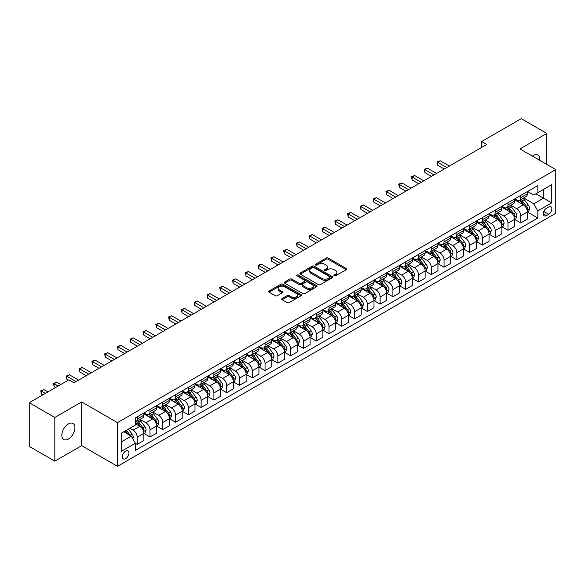 <?xml version="1.0" encoding="UTF-8"?>
<svg xmlns="http://www.w3.org/2000/svg" width="585" height="585" viewBox="0 0 585 585"><rect width="100%" height="100%" fill="white"/><g stroke="black" fill="none" stroke-linecap="round" stroke-linejoin="round"><path stroke-width="0.88" d="M334.181 275.82A0.995 0.57 0 0 0 335.593 275.82L346.254 269.663A1.419 0.819 0 0 0 346.671 269.078A1.419 0.819 0 0 0 346.254 268.5L328.185 258.065A1.419 0.819 0 0 0 326.174 258.065L315.512 264.23A0.995 0.57 0 0 0 315.22 264.632A0.995 0.57 0 0 0 315.512 265.042A0.995 0.57 0 0 0 316.916 265.042L318.298 264.245A4.541 2.625 0 0 1 324.719 264.245L326.225 265.107A4.541 2.625 0 0 1 327.556 266.965A4.541 2.625 0 0 1 326.225 268.822L324.843 269.619A0.995 0.57 0 0 0 324.558 270.021A0.995 0.57 0 0 0 324.843 270.431A0.995 0.57 0 0 0 326.255 270.431L327.629 269.634A4.541 2.625 0 0 1 334.057 269.634L335.563 270.504A4.541 2.625 0 0 1 336.894 272.354A4.541 2.625 0 0 1 335.563 274.211L334.181 275.008A0.995 0.57 0 0 0 333.889 275.411A0.995 0.57 0 0 0 334.181 275.82L334.181 275.008M68.372 439.05A9.258 5.345 120 0 0 74.419 430.896A9.258 5.345 120 0 0 73.001 423.474A9.258 5.345 120 0 0 68.372 423.935A9.258 5.345 120 0 0 62.324 432.096A9.258 5.345 120 0 0 63.743 439.51A9.258 5.345 120 0 0 68.372 439.05M539.736 160.349A9.258 5.345 120 0 0 537.878 155.083A9.258 5.345 120 0 0 533.249 155.544A9.258 5.345 120 0 0 532.387 156.107M125.651 458.662A4.629 2.669 120 0 0 128.678 454.582A4.629 2.669 120 0 0 127.969 450.874A4.629 2.669 120 0 0 125.651 451.101A4.629 2.669 120 0 0 122.631 455.181A4.629 2.669 120 0 0 123.34 458.889A4.629 2.669 120 0 0 125.651 458.662M282.102 298.525A1.419 0.819 0 0 0 281.685 299.103A1.419 0.819 0 0 0 282.102 299.688L287.169 302.613A1.419 0.819 0 0 0 289.18 302.613L301.026 295.776A1.419 0.819 0 0 0 301.443 295.191A1.419 0.819 0 0 0 301.026 294.613L282.957 284.178A1.419 0.819 0 0 0 280.946 284.178L269.1 291.023A1.419 0.819 0 0 0 268.683 291.601A1.419 0.819 0 0 0 269.1 292.178L275.228 295.717A1.419 0.819 0 0 0 277.231 295.717L282.306 292.785A1.419 0.819 0 0 0 282.716 292.207A1.419 0.819 0 0 0 282.306 291.63L279.264 289.875A3.795 2.194 0 0 1 278.153 288.325A3.795 2.194 0 0 1 280.5 286.299A3.795 2.194 0 0 1 284.639 286.774L296.536 293.641A3.795 2.194 0 0 1 297.648 295.191A3.795 2.194 0 0 1 295.301 297.217A3.795 2.194 0 0 1 291.162 296.741L289.18 295.601A1.419 0.819 0 0 0 287.169 295.601L282.102 298.525L282.102 299.688L287.169 296.778L287.169 295.601M81.673 401.968L54.822 417.471L29.25 402.707L29.25 446.406L54.822 461.17L81.673 445.668L117.468 466.333L117.468 422.633L81.673 401.968L81.673 445.668M546.799 164.429L546.799 133.424L519.948 148.926L555.75 169.599L117.468 422.633M546.799 133.424L521.228 118.667L481.594 141.548L481.594 147.449M29.25 402.707L68.884 379.826L73.995 382.773L486.713 144.502L481.594 141.548M318.394 284.588A1.419 0.819 0 0 0 320.404 284.588L332.251 277.751A1.419 0.819 0 0 0 332.668 277.166A1.419 0.819 0 0 0 332.251 276.588L314.182 266.153A1.419 0.819 0 0 0 312.171 266.153L300.324 272.998A1.419 0.819 0 0 0 299.908 273.575A1.419 0.819 0 0 0 300.324 274.153L318.394 284.588M297.26 276.032A0.995 0.57 0 0 1 298.27 276.178L316.617 286.774L304.792 293.597A1.419 0.819 0 0 1 302.781 293.597L284.712 283.169L284.712 282.007A1.419 0.819 0 0 0 284.295 282.584A1.419 0.819 0 0 0 284.712 283.169M284.712 282.007L289.78 279.082A1.419 0.819 0 0 1 291.791 279.082L299.118 283.308A1.419 0.819 0 0 0 301.129 283.308L304.492 281.37A1.419 0.819 0 0 0 304.909 280.793A1.419 0.819 0 0 0 304.492 280.208L296.858 275.806A0.995 0.57 0 0 1 296.573 275.396A0.995 0.57 0 0 1 297.18 274.87A0.995 0.57 0 0 1 298.27 274.994L316.639 285.604A1.419 0.819 0 0 1 317.055 286.182A1.419 0.819 0 0 1 316.639 286.76L316.639 285.604M548.693 206.98L546.441 208.275A4.483 2.589 120 0 0 543.516 212.231A4.483 2.589 120 0 0 544.204 215.821A4.483 2.589 120 0 0 546.441 215.602L548.693 214.3A4.483 2.589 120 0 0 551.618 210.351A4.483 2.589 120 0 0 550.931 206.754A4.483 2.589 120 0 0 548.693 206.98M117.468 466.333L555.75 213.298L555.75 169.599M527.568 191.478L533.761 195.046L537.849 192.684L537.849 185.54L135.369 417.909L135.369 425.061L121.563 433.032L121.563 451.218L135.369 443.247L135.369 450.391L537.849 218.022L537.849 210.878L533.761 203.792L523.59 197.92M537.849 192.684L551.662 184.714L551.662 202.9L537.849 210.878M54.822 417.471L54.822 461.17M535.904 193.81L543.48 198.176L543.48 189.438L551.662 184.714M533.761 203.792L543.48 198.176L551.662 202.9M121.563 441.77L131.274 436.161L123.706 431.788M135.369 443.306L137.212 444.366L137.212 437.222A5.784 3.342 -120 0 0 133.117 430.136L129.848 428.249M137.212 444.366L143.859 440.527L143.859 433.383A5.784 3.342 -120 0 0 139.764 426.297L135.369 423.759M144.012 433.529L149.994 436.988L149.994 429.843A5.784 3.342 -120 0 0 145.906 422.758L140.027 419.365M149.994 436.988L156.641 433.149L156.641 426.004A5.784 3.342 -120 0 0 152.553 418.918L143.859 413.895M156.795 426.151L162.784 429.602L162.784 422.458A5.784 3.342 -120 0 0 158.689 415.372L152.817 411.979M162.784 429.602L169.431 425.763L169.431 418.619A5.784 3.342 -120 0 0 165.336 411.533L156.641 406.516M169.584 418.772L175.566 422.224L175.566 415.079A5.784 3.342 -120 0 0 171.471 407.994L165.599 404.601M175.566 422.224L182.213 418.385L182.213 411.24A5.784 3.342 -120 0 0 178.125 404.155L169.431 399.131M182.366 411.387L188.348 414.845L188.348 407.694A5.784 3.342 -120 0 0 184.26 400.608L178.388 397.215M188.348 414.845L195.002 411.006L195.002 403.855A5.784 3.342 -120 0 0 190.907 396.769L182.213 391.753M195.156 404.008L201.138 407.46L201.138 400.316A5.784 3.342 -120 0 0 197.043 393.23L191.171 389.837M201.138 407.46L207.785 403.621L207.785 396.476A5.784 3.342 -120 0 0 203.69 389.391L195.002 384.374M207.938 396.623L213.92 400.082L213.92 392.93A5.784 3.342 -120 0 0 209.832 385.844L203.953 382.458M213.92 400.082L220.567 396.242L220.567 389.098A5.784 3.342 -120 0 0 216.479 382.012L207.785 376.989M220.72 389.244L226.709 392.696L226.709 385.552A5.784 3.342 -120 0 0 222.614 378.466L216.742 375.073M226.709 392.696L233.356 388.857L233.356 381.712A5.784 3.342 -120 0 0 229.261 374.627L220.567 369.61M233.51 381.859L239.492 385.318L239.492 378.173A5.784 3.342 -120 0 0 235.404 371.087L229.525 367.694M239.492 385.318L246.139 381.478L246.139 374.334A5.784 3.342 -120 0 0 242.051 367.248L233.356 362.225M246.292 374.48L252.274 377.932L252.274 370.788A5.784 3.342 -120 0 0 248.186 363.702L242.314 360.309M252.274 377.932L258.928 374.093L258.928 366.949A5.784 3.342 -120 0 0 254.833 359.863L246.139 354.846M259.082 367.095L265.063 370.554L265.063 363.409A5.784 3.342 -120 0 0 260.969 356.323L255.097 352.93M265.063 370.554L271.711 366.715L271.711 359.57A5.784 3.342 -120 0 0 267.623 352.484L258.928 347.461M271.864 359.716L277.846 363.168L277.846 356.024A5.784 3.342 -120 0 0 273.758 348.938L267.879 345.545M277.846 363.168L284.493 359.336L284.493 352.185A5.784 3.342 -120 0 0 280.405 345.099L271.711 340.082M284.646 352.338L290.635 355.79L290.635 348.645A5.784 3.342 -120 0 0 286.54 341.56L280.668 338.167M290.635 355.79L297.282 351.951L297.282 344.806A5.784 3.342 -120 0 0 293.187 337.72L284.493 332.697M297.436 344.953L303.418 348.411L303.418 341.26A5.784 3.342 -120 0 0 299.33 334.174L293.451 330.788M303.418 348.411L310.065 344.572L310.065 337.421A5.784 3.342 -120 0 0 305.977 330.335L297.282 325.318M310.218 337.574L316.207 341.026L316.207 333.881A5.784 3.342 -120 0 0 312.112 326.796L306.24 323.403M316.207 341.026L322.854 337.187L322.854 330.042A5.784 3.342 -120 0 0 318.759 322.957L310.065 317.94M323.008 330.189L328.989 333.647L328.989 326.503A5.784 3.342 -120 0 0 324.902 319.41L319.022 316.024M328.989 333.647L335.636 329.808L335.636 322.664A5.784 3.342 -120 0 0 331.549 315.578L322.854 310.555M335.79 322.81L341.772 326.262L341.772 319.117A5.784 3.342 -120 0 0 337.684 312.032L331.812 308.639M341.772 326.262L348.426 322.423L348.426 315.278A5.784 3.342 -120 0 0 344.331 308.193L335.636 303.176M348.58 315.425L354.561 318.883L354.561 311.739A5.784 3.342 -120 0 0 350.466 304.653L344.594 301.26M354.561 318.883L361.208 315.044L361.208 307.9A5.784 3.342 -120 0 0 357.121 300.814L348.426 295.791M361.362 308.046L367.343 311.498L367.343 304.354A5.784 3.342 -120 0 0 363.256 297.268L357.377 293.875M367.343 311.498L373.99 307.659L373.99 300.514A5.784 3.342 -120 0 0 369.903 293.429L361.208 288.412M374.144 300.661L380.133 304.12L380.133 296.975A5.784 3.342 -120 0 0 376.038 289.889L370.166 286.496M380.133 304.12L386.78 300.28L386.78 293.136A5.784 3.342 -120 0 0 382.685 286.05L373.99 281.027M386.934 293.282L392.915 296.734L392.915 289.59A5.784 3.342 -120 0 0 388.828 282.504L382.948 279.111M392.915 296.734L399.562 292.902L399.562 285.751A5.784 3.342 -120 0 0 395.475 278.665L386.78 273.648M399.716 285.904L405.705 289.356L405.705 282.211A5.784 3.342 -120 0 0 401.61 275.125L395.738 271.733M405.705 289.356L412.352 285.517L412.352 278.372A5.784 3.342 -120 0 0 408.257 271.286L399.562 266.263M412.505 278.518L418.487 281.977L418.487 274.826A5.784 3.342 -120 0 0 414.392 267.74L408.52 264.354M418.487 281.977L425.134 278.138L425.134 270.994A5.784 3.342 -120 0 0 421.046 263.901L412.352 258.884M425.288 271.14L431.269 274.592L431.269 267.447A5.784 3.342 -120 0 0 427.182 260.362L421.31 256.969M431.269 274.592L437.924 270.753L437.924 263.608A5.784 3.342 -120 0 0 433.829 256.522L425.134 251.506M438.077 263.755L444.059 267.213L444.059 260.069A5.784 3.342 -120 0 0 439.964 252.976L434.092 249.59M444.059 267.213L450.706 263.374L450.706 256.23A5.784 3.342 -120 0 0 446.611 249.144L437.924 244.12M450.859 256.376L456.841 259.828L456.841 252.683A5.784 3.342 -120 0 0 452.753 245.598L446.874 242.205M456.841 259.828L463.488 255.989L463.488 248.844A5.784 3.342 -120 0 0 459.4 241.759L450.706 236.742M463.642 248.991L469.631 252.449L469.631 245.305A5.784 3.342 -120 0 0 465.536 238.219L459.664 234.826M469.631 252.449L476.278 248.61L476.278 241.466A5.784 3.342 -120 0 0 472.183 234.38L463.488 229.357M476.431 241.612L482.413 245.064L482.413 237.919A5.784 3.342 -120 0 0 478.325 230.834L472.446 227.441M482.413 245.064L489.06 241.225L489.06 234.08A5.784 3.342 -120 0 0 484.972 226.995L476.278 221.978M489.214 234.227L495.195 237.685L495.195 230.541A5.784 3.342 -120 0 0 491.107 223.455L485.236 220.062M495.195 237.685L501.85 233.846L501.85 226.702A5.784 3.342 -120 0 0 497.755 219.616L489.06 214.593M502.003 226.848L507.985 230.3L507.985 223.156A5.784 3.342 -120 0 0 503.89 216.07L498.018 212.677M507.985 230.3L514.632 226.468L514.632 219.316A5.784 3.342 -120 0 0 510.544 212.231L501.85 207.214M514.785 219.47L520.767 222.922L520.767 215.777A5.784 3.342 -120 0 0 516.679 208.691L510.8 205.298M520.767 222.922L527.414 219.083L527.414 211.938A5.784 3.342 -120 0 0 523.326 204.852L514.632 199.829M514.785 198.856L516.679 199.953A5.784 3.342 -120 0 0 519.568 200.238A5.784 3.342 -120 0 0 520.767 197.591L520.767 195.405M502.003 206.242L503.89 207.331A5.784 3.342 -120 0 0 506.785 207.617A5.784 3.342 -120 0 0 507.985 204.969L507.985 202.783M489.214 213.62L491.107 214.71A5.784 3.342 -120 0 0 494.003 215.002A5.784 3.342 -120 0 0 495.195 212.348L495.195 210.169M476.431 221.006L478.325 222.095A5.784 3.342 -120 0 0 481.214 222.38A5.784 3.342 -120 0 0 482.413 219.733L482.413 217.547M463.642 228.384L465.536 229.474A5.784 3.342 -120 0 0 468.431 229.766A5.784 3.342 -120 0 0 469.631 227.112L469.631 224.933M450.859 235.762L452.753 236.859A5.784 3.342 -120 0 0 455.642 237.144A5.784 3.342 -120 0 0 456.841 234.497L456.841 232.311M438.077 243.148L439.964 244.237A5.784 3.342 -120 0 0 442.86 244.523A5.784 3.342 -120 0 0 444.059 241.876L444.059 239.689M425.288 250.526L427.182 251.623A5.784 3.342 -120 0 0 430.07 251.908A5.784 3.342 -120 0 0 431.269 249.261L431.269 247.075M412.505 257.912L414.392 259.001A5.784 3.342 -120 0 0 417.288 259.287A5.784 3.342 -120 0 0 418.487 256.639L418.487 254.453M399.716 265.29L401.61 266.387A5.784 3.342 -120 0 0 404.506 266.672A5.784 3.342 -120 0 0 405.705 264.025L405.705 261.839M386.934 272.676L388.828 273.765A5.784 3.342 -120 0 0 391.716 274.051A5.784 3.342 -120 0 0 392.915 271.403L392.915 269.217M374.144 280.054L376.038 281.144A5.784 3.342 -120 0 0 378.934 281.436A5.784 3.342 -120 0 0 380.133 278.782L380.133 276.603M361.362 287.44L363.256 288.529A5.784 3.342 -120 0 0 366.144 288.814A5.784 3.342 -120 0 0 367.343 286.167L367.343 283.981M348.58 294.818L350.466 295.908A5.784 3.342 -120 0 0 353.362 296.2A5.784 3.342 -120 0 0 354.561 293.546L354.561 291.367M335.79 302.196L337.684 303.293A5.784 3.342 -120 0 0 340.58 303.578A5.784 3.342 -120 0 0 341.772 300.931L341.772 298.745M323.008 309.582L324.902 310.672A5.784 3.342 -120 0 0 327.79 310.957A5.784 3.342 -120 0 0 328.989 308.31L328.989 306.123M310.218 316.96L312.112 318.057A5.784 3.342 -120 0 0 315.008 318.342A5.784 3.342 -120 0 0 316.207 315.695L316.207 313.509M297.436 324.346L299.33 325.435A5.784 3.342 -120 0 0 302.218 325.721A5.784 3.342 -120 0 0 303.418 323.074L303.418 320.887M284.646 331.724L286.54 332.821A5.784 3.342 -120 0 0 289.436 333.106A5.784 3.342 -120 0 0 290.635 330.459L290.635 328.273M271.864 339.11L273.758 340.199A5.784 3.342 -120 0 0 276.647 340.485A5.784 3.342 -120 0 0 277.846 337.837L277.846 335.651M259.082 346.488L260.969 347.578A5.784 3.342 -120 0 0 263.864 347.87A5.784 3.342 -120 0 0 265.063 345.216L265.063 343.037M246.292 353.866L248.186 354.963A5.784 3.342 -120 0 0 251.082 355.249A5.784 3.342 -120 0 0 252.274 352.601L252.274 350.415M233.51 361.252L235.404 362.342A5.784 3.342 -120 0 0 238.292 362.634A5.784 3.342 -120 0 0 239.492 359.98L239.492 357.793M220.72 368.63L222.614 369.727A5.784 3.342 -120 0 0 225.51 370.012A5.784 3.342 -120 0 0 226.709 367.365L226.709 365.179M207.938 376.016L209.832 377.106A5.784 3.342 -120 0 0 212.721 377.391A5.784 3.342 -120 0 0 213.92 374.744L213.92 372.557M195.149 383.394L197.043 384.491A5.784 3.342 -120 0 0 199.938 384.776A5.784 3.342 -120 0 0 201.138 382.129L201.138 379.943M182.366 390.78L184.26 391.87A5.784 3.342 -120 0 0 187.149 392.155A5.784 3.342 -120 0 0 188.348 389.508L188.348 387.321M169.584 398.158L171.471 399.255A5.784 3.342 -120 0 0 174.367 399.54A5.784 3.342 -120 0 0 175.566 396.893L175.566 394.707M156.795 405.544L158.689 406.634A5.784 3.342 -120 0 0 161.584 406.919A5.784 3.342 -120 0 0 162.784 404.272L162.784 402.085M144.012 412.922L145.906 414.012A5.784 3.342 -120 0 0 148.795 414.304A5.784 3.342 -120 0 0 149.994 411.65L149.994 409.471M527.568 212.084L537.849 218.022M519.568 200.238L526.222 196.399A5.784 3.342 -120 0 0 527.414 193.752L527.414 191.566M506.785 207.617L513.433 203.777A5.784 3.342 -120 0 0 514.632 201.13L514.632 198.944M494.003 215.002L500.65 211.163A5.784 3.342 -120 0 0 501.85 208.516L501.85 206.329M481.214 222.38L487.861 218.541A5.784 3.342 -120 0 0 489.06 215.894L489.06 213.708M468.431 229.766L475.078 225.927A5.784 3.342 -120 0 0 476.278 223.273L476.278 221.093M455.642 237.144L462.296 233.305A5.784 3.342 -120 0 0 463.488 230.658L463.488 228.472M442.86 244.523L449.507 240.691A5.784 3.342 -120 0 0 450.706 238.036L450.706 235.857M430.07 251.908L436.724 248.069A5.784 3.342 -120 0 0 437.924 245.422L437.924 243.236M417.288 259.287L423.935 255.448A5.784 3.342 -120 0 0 425.134 252.8L425.134 250.614M404.506 266.672L411.153 262.833A5.784 3.342 -120 0 0 412.352 260.186L412.352 258M391.716 274.051L398.363 270.211A5.784 3.342 -120 0 0 399.562 267.564L399.562 265.378M378.934 281.436L385.581 277.597A5.784 3.342 -120 0 0 386.78 274.95L386.78 272.764M366.144 288.814L372.799 284.975A5.784 3.342 -120 0 0 373.99 282.328L373.99 280.142M353.362 296.2L360.009 292.361A5.784 3.342 -120 0 0 361.208 289.707L361.208 287.527M340.58 303.578L347.227 299.739A5.784 3.342 -120 0 0 348.426 297.092L348.426 294.906M327.79 310.957L334.437 307.125A5.784 3.342 -120 0 0 335.636 304.471L335.636 302.284M315.008 318.342L321.655 314.503A5.784 3.342 -120 0 0 322.854 311.856L322.854 309.67M302.218 325.721L308.865 321.882A5.784 3.342 -120 0 0 310.065 319.234L310.065 317.048M289.436 333.106L296.083 329.267A5.784 3.342 -120 0 0 297.282 326.62L297.282 324.434M276.647 340.485L283.301 336.646A5.784 3.342 -120 0 0 284.493 333.998L284.493 331.812M263.864 347.87L270.511 344.031A5.784 3.342 -120 0 0 271.711 341.384L271.711 339.198M251.082 355.249L257.729 351.409A5.784 3.342 -120 0 0 258.928 348.762L258.928 346.576M238.292 362.634L244.939 358.795A5.784 3.342 -120 0 0 246.139 356.141L246.139 353.962M225.51 370.012L232.157 366.173A5.784 3.342 -120 0 0 233.356 363.526L233.356 361.34M212.721 377.391L219.375 373.552A5.784 3.342 -120 0 0 220.567 370.905L220.567 368.718M199.938 384.776L206.585 380.937A5.784 3.342 -120 0 0 207.785 378.29L207.785 376.104M187.149 392.155L193.803 388.316A5.784 3.342 -120 0 0 195.002 385.669L195.002 383.482M174.367 399.54L181.014 395.701A5.784 3.342 -120 0 0 182.213 393.054L182.213 390.868M161.584 406.919L168.231 403.08A5.784 3.342 -120 0 0 169.431 400.433L169.431 398.246M148.795 414.304L155.442 410.465A5.784 3.342 -120 0 0 156.641 407.811L156.641 405.632M135.369 421.917A5.784 3.342 -120 0 0 136.012 421.683L142.66 417.844A5.784 3.342 -120 0 0 143.859 415.196L143.859 413.01M136.012 421.683A5.784 3.342 -120 0 0 137.212 419.035L137.212 416.849M131.274 436.161L135.369 443.247M334.583 275.959L335.563 275.389A4.541 2.625 0 0 0 336.894 273.539L336.894 272.354M327.556 266.965L327.556 268.149A4.541 2.625 0 0 1 326.225 269.999L325.245 270.57M346.24 269.67L328.185 259.25A1.419 0.819 0 0 0 326.174 259.25L315.907 265.18M332.251 276.588L332.251 277.751L314.182 267.338A1.419 0.819 0 0 0 312.171 267.338L300.346 274.168M329.743 277.575A0.995 0.57 0 0 0 330.035 277.166A0.995 0.57 0 0 0 329.743 276.764L313.874 267.601A0.995 0.57 0 0 0 312.47 267.601L311.015 268.442A4.541 2.625 0 0 0 309.684 270.299A4.541 2.625 0 0 0 311.015 272.157L321.86 278.416A4.541 2.625 0 0 0 328.287 278.416L329.743 277.575L329.743 278.752A0.995 0.57 0 0 0 330.035 278.35L330.035 277.166M309.684 270.299L309.684 271.477A4.541 2.625 0 0 0 311.015 273.334L311.015 272.157M329.743 278.752L328.287 279.593A4.541 2.625 0 0 1 321.86 279.593L311.015 273.334M284.734 283.177L289.78 280.259L289.78 279.082M304.909 280.793L304.909 281.97A1.419 0.819 0 0 1 304.492 282.548L301.129 284.493A1.419 0.819 0 0 1 299.118 284.493L291.791 280.259A1.419 0.819 0 0 0 289.78 280.259M306.723 287.703A3.795 2.194 0 0 0 310.862 288.178A3.795 2.194 0 0 0 313.209 286.153A3.795 2.194 0 0 0 312.097 284.602L307.907 282.182A1.419 0.819 0 0 0 305.897 282.182L302.533 284.12A1.419 0.819 0 0 0 302.116 284.705A1.419 0.819 0 0 0 302.533 285.283L306.723 287.703L306.723 288.88A3.795 2.194 0 0 0 310.862 289.356A3.795 2.194 0 0 0 313.209 287.33L313.209 286.153M302.116 284.705L302.116 285.882A1.419 0.819 0 0 0 302.533 286.46L302.533 285.283M306.723 288.88L302.533 286.46M297.648 295.191L297.648 296.376A3.795 2.194 0 0 1 295.301 298.401A3.795 2.194 0 0 1 291.162 297.926L289.18 296.778A1.419 0.819 0 0 0 287.169 296.778M278.153 288.325L278.153 289.509A3.795 2.194 0 0 0 279.264 291.059L279.264 289.875M282.306 291.63L282.306 292.785L279.264 291.059M301.026 294.613L301.026 295.776L282.957 285.363A1.419 0.819 0 0 0 280.946 285.363L269.122 292.193M527.414 212.172L528.643 211.463L529.666 208.516A3.832 2.216 -120 0 0 528.445 205.247L524.262 199.668A11.064 6.391 -120 0 0 523.056 198.227M518.902 202.3A11.064 6.391 -120 0 0 516.635 199.924M527.07 209.825L527.597 208.677A3.832 2.216 -120 0 0 526.5 206.373L522.325 200.794A11.064 6.391 -120 0 0 521.111 199.346M520.087 199.938A9.184 5.302 60 0 1 521.593 201.657L525.133 206.373M449.375 166.052L440.22 160.773L437.668 162.242L437.668 165.197L444.264 169.006M519.889 200.055A11.064 6.391 60 0 1 521.096 201.503L523.875 205.211M437.668 165.197L437.105 161.921L446.816 167.529M437.105 161.921L440.22 160.773M514.632 219.558L515.86 218.848L516.884 215.894A3.832 2.216 -120 0 0 515.656 212.633L511.48 207.053A11.064 6.391 -120 0 0 510.274 205.606M506.113 209.679A11.064 6.391 -120 0 0 503.853 207.309M514.281 217.21L514.815 216.055A3.832 2.216 -120 0 0 513.718 213.752L509.535 208.172A11.064 6.391 -120 0 0 508.328 206.724M507.297 207.324A9.184 5.302 60 0 1 508.804 209.035L512.343 213.759M436.593 173.438L427.438 168.151L424.878 169.628L424.878 172.582L431.474 176.385M507.1 207.434A11.064 6.391 60 0 1 508.306 208.882L511.085 212.589M424.878 172.582L424.315 169.299L434.033 174.915M424.315 169.299L427.438 168.151M501.85 226.936L503.078 226.227L504.094 223.273A3.832 2.216 -120 0 0 502.873 220.011L498.698 214.432A11.064 6.391 -120 0 0 497.484 212.984M493.33 217.057A11.064 6.391 -120 0 0 491.064 214.688M501.499 224.589L502.025 223.441A3.832 2.216 -120 0 0 500.928 221.137L496.753 215.558A11.064 6.391 -120 0 0 495.546 214.11M494.515 214.702A9.184 5.302 60 0 1 496.022 216.421L499.561 221.137M423.803 180.816L414.648 175.529L412.096 177.006L412.096 179.961L418.692 183.77M494.318 214.819A11.064 6.391 60 0 1 495.524 216.26L498.303 219.975M412.096 179.961L411.533 176.685L421.251 182.293M411.533 176.685L414.648 175.529M489.06 234.322L490.288 233.612L491.312 230.658A3.832 2.216 -120 0 0 490.091 227.397L485.908 221.817A11.064 6.391 -120 0 0 484.702 220.369M480.548 224.443A11.064 6.391 -120 0 0 478.281 222.073M488.709 231.974L489.243 230.819A3.832 2.216 -120 0 0 488.146 228.516L483.963 222.936A11.064 6.391 -120 0 0 482.757 221.488M481.726 222.088A9.184 5.302 60 0 1 483.239 223.799L486.771 228.523M411.021 188.202L401.866 182.915L399.306 184.392L399.306 187.346L405.902 191.149M481.528 222.198A11.064 6.391 60 0 1 482.735 223.645L485.513 227.353M399.306 187.346L398.743 184.063L408.462 189.672M398.743 184.063L401.866 182.915M476.278 241.7L477.506 240.991L478.523 238.036A3.832 2.216 -120 0 0 477.301 234.775L473.126 229.196A11.064 6.391 -120 0 0 471.919 227.748M467.759 231.821A11.064 6.391 -120 0 0 465.492 229.452M475.927 239.353L476.453 238.205A3.832 2.216 -120 0 0 475.356 235.894L471.181 230.314A11.064 6.391 -120 0 0 469.974 228.874M468.943 229.466A9.184 5.302 60 0 1 470.45 231.177L473.989 235.901M398.231 195.58L389.084 190.293L386.524 191.77L386.524 194.725L393.12 198.534M468.746 229.583A11.064 6.391 60 0 1 469.952 231.024L472.731 234.739M386.524 194.725L385.961 191.449L395.679 197.057M385.961 191.449L389.084 190.293M463.488 249.078L464.717 248.376L465.74 245.422A3.832 2.216 -120 0 0 464.519 242.153L460.336 236.574A11.064 6.391 -120 0 0 459.13 235.133M454.976 239.206A11.064 6.391 -120 0 0 452.71 236.83M463.144 246.731L463.671 245.583A3.832 2.216 -120 0 0 462.574 243.28L458.391 237.7A11.064 6.391 -120 0 0 457.185 236.252M456.161 236.845A9.184 5.302 60 0 1 457.667 238.563L461.199 243.287M385.449 202.958L376.294 197.679L373.735 199.156L373.735 202.103L380.338 205.913M455.964 236.962A11.064 6.391 60 0 1 457.17 238.409L459.949 242.117M373.735 202.103L373.179 198.827L382.89 204.436M373.179 198.827L376.294 197.679M450.706 256.464L451.934 255.755L452.958 252.8A3.832 2.216 -120 0 0 451.73 249.539L447.554 243.96A11.064 6.391 -120 0 0 446.348 242.512M442.187 246.585A11.064 6.391 -120 0 0 439.927 244.216M450.355 254.117L450.889 252.969A3.832 2.216 -120 0 0 449.792 250.658L445.609 245.078A11.064 6.391 -120 0 0 444.403 243.638M443.372 244.23A9.184 5.302 60 0 1 444.878 245.941L448.417 250.665M372.667 210.344L363.512 205.057L360.952 206.534L360.952 209.488L367.548 213.298M443.174 244.347A11.064 6.391 60 0 1 444.381 245.788L447.159 249.495M360.952 209.488L360.389 206.212L370.108 211.821M360.389 206.212L363.512 205.057M437.924 263.842L439.145 263.133L440.169 260.186A3.832 2.216 -120 0 0 438.947 256.917L434.765 251.338A11.064 6.391 -120 0 0 433.558 249.897M429.405 253.97A11.064 6.391 -120 0 0 427.138 251.594M437.573 261.495L438.099 260.347A3.832 2.216 -120 0 0 437.002 258.043L432.827 252.464A11.064 6.391 -120 0 0 431.62 251.016M430.589 251.608A9.184 5.302 60 0 1 432.096 253.327L435.635 258.043M359.877 217.722L350.722 212.443L348.17 213.92L348.17 216.867L354.766 220.677M430.392 251.725A11.064 6.391 60 0 1 431.598 253.173L434.377 256.881M348.17 216.867L347.607 213.591L357.318 219.199M347.607 213.591L350.722 212.443M425.134 271.228L426.363 270.519L427.386 267.564A3.832 2.216 -120 0 0 426.165 264.303L421.982 258.724A11.064 6.391 -120 0 0 420.776 257.276M416.615 261.349A11.064 6.391 -120 0 0 414.355 258.98M424.783 268.881L425.317 267.725A3.832 2.216 -120 0 0 424.22 265.422L420.037 259.842A11.064 6.391 -120 0 0 418.831 258.394M417.8 258.994A9.184 5.302 60 0 1 419.306 260.705L422.845 265.429M347.095 225.108L337.94 219.821L335.38 221.298L335.38 224.252L341.976 228.062M417.602 259.104A11.064 6.391 60 0 1 418.809 260.552L421.588 264.259M335.38 224.252L334.817 220.976L344.536 226.585M334.817 220.976L337.94 219.821M412.352 278.606L413.58 277.897L414.597 274.95A3.832 2.216 -120 0 0 413.376 271.681L409.2 266.102A11.064 6.391 -120 0 0 407.986 264.654M403.833 268.727A11.064 6.391 -120 0 0 401.566 266.358M412.001 276.259L412.527 275.111A3.832 2.216 -120 0 0 411.43 272.807L407.255 267.228A11.064 6.391 -120 0 0 406.048 265.78M405.017 266.372A9.184 5.302 60 0 1 406.524 268.091L410.063 272.807M334.306 232.486L325.15 227.207L322.598 228.677L322.598 231.631L329.194 235.441M404.82 266.489A11.064 6.391 60 0 1 406.027 267.937L408.805 271.645M322.598 231.631L322.035 228.355L331.753 233.963M322.035 228.355L325.15 227.207M399.562 285.992L400.791 285.283L401.815 282.328A3.832 2.216 -120 0 0 400.593 279.067L396.411 273.488A11.064 6.391 -120 0 0 395.204 272.04M391.051 276.113A11.064 6.391 -120 0 0 388.784 273.743M399.219 283.645L399.745 282.489A3.832 2.216 -120 0 0 398.648 280.186L394.466 274.606A11.064 6.391 -120 0 0 393.259 273.158M392.228 273.758A9.184 5.302 60 0 1 393.742 275.469L397.273 280.193M321.523 239.872L312.368 234.585L309.809 236.062L309.809 239.016L316.405 242.819M392.03 273.868A11.064 6.391 60 0 1 393.244 275.316L396.016 279.023M309.809 239.016L309.246 235.733L318.964 241.349M309.246 235.733L312.368 234.585M386.78 293.37L388.009 292.661L389.032 289.707A3.832 2.216 -120 0 0 387.804 286.445L383.628 280.866A11.064 6.391 -120 0 0 382.422 279.418M378.261 283.491A11.064 6.391 -120 0 0 375.994 281.122M386.429 291.023L386.963 289.875A3.832 2.216 -120 0 0 385.859 287.564L381.683 281.992A11.064 6.391 -120 0 0 380.477 280.544M379.446 281.136A9.184 5.302 60 0 1 380.952 282.855L384.491 287.571M308.734 247.25L299.586 241.963L297.026 243.44L297.026 246.395L303.622 250.204M379.248 281.253A11.064 6.391 60 0 1 380.455 282.694L383.233 286.409M297.026 246.395L296.463 243.119L306.182 248.727M296.463 243.119L299.586 241.963M373.99 300.756L375.219 300.046L376.243 297.092A3.832 2.216 -120 0 0 375.022 293.824L370.839 288.251A11.064 6.391 -120 0 0 369.632 286.804M365.479 290.877A11.064 6.391 -120 0 0 363.212 288.507M373.647 298.408L374.173 297.253A3.832 2.216 -120 0 0 373.076 294.95L368.901 289.37A11.064 6.391 -120 0 0 367.687 287.922M366.663 288.522A9.184 5.302 60 0 1 368.17 290.233L371.702 294.957M295.952 254.636L286.796 249.349L284.244 250.826L284.244 253.773L290.84 257.583M366.466 288.632A11.064 6.391 60 0 1 367.673 290.08L370.451 293.787M284.244 253.773L283.681 250.497L293.392 256.106M283.681 250.497L286.796 249.349M361.208 308.134L362.437 307.425L363.46 304.471A3.832 2.216 -120 0 0 362.232 301.209L358.057 295.63A11.064 6.391 -120 0 0 356.85 294.182M352.689 298.255A11.064 6.391 -120 0 0 350.43 295.886M360.857 305.787L361.391 304.639A3.832 2.216 -120 0 0 360.294 302.328L356.111 296.749A11.064 6.391 -120 0 0 354.905 295.308M353.874 295.9A9.184 5.302 60 0 1 355.38 297.611L358.919 302.335M283.169 262.014L274.014 256.727L271.455 258.204L271.455 261.159L278.05 264.968M353.676 296.017A11.064 6.391 60 0 1 354.883 297.458L357.662 301.173M271.455 261.159L270.892 257.883L280.61 263.491M270.892 257.883L274.014 256.727M348.426 315.512L349.647 314.81L350.671 311.856A3.832 2.216 -120 0 0 349.45 308.587L345.267 303.008A11.064 6.391 -120 0 0 344.06 301.567M339.907 305.641A11.064 6.391 -120 0 0 337.64 303.264M348.075 313.165L348.601 312.017A3.832 2.216 -120 0 0 347.505 309.714L343.329 304.134A11.064 6.391 -120 0 0 342.123 302.686M341.092 303.279A9.184 5.302 60 0 1 342.598 304.997L346.137 309.714M270.38 269.392L261.224 264.113L258.672 265.59L258.672 268.537L265.268 272.347M340.894 303.396A11.064 6.391 60 0 1 342.101 304.844L344.879 308.551M258.672 268.537L258.109 265.261L267.82 270.87M258.109 265.261L261.224 264.113M335.636 322.898L336.865 322.189L337.889 319.234A3.832 2.216 -120 0 0 336.667 315.973L332.485 310.394A11.064 6.391 -120 0 0 331.278 308.946M327.125 313.019A11.064 6.391 -120 0 0 324.858 310.65M335.285 320.551L335.819 319.403A3.832 2.216 -120 0 0 334.722 317.092L330.54 311.512A11.064 6.391 -120 0 0 329.333 310.072M328.302 310.664A9.184 5.302 60 0 1 329.816 312.375L333.348 317.099M257.597 276.778L248.442 271.491L245.883 272.968L245.883 275.923L252.479 279.732M328.105 310.774A11.064 6.391 60 0 1 329.311 312.222L332.09 315.929M245.883 275.923L245.32 272.647L255.038 278.255M245.32 272.647L248.442 271.491M322.854 330.276L324.083 329.567L325.099 326.62A3.832 2.216 -120 0 0 323.878 323.351L319.702 317.772A11.064 6.391 -120 0 0 318.489 316.331M314.335 320.404A11.064 6.391 -120 0 0 312.068 318.028M322.503 327.929L323.03 326.781A3.832 2.216 -120 0 0 321.933 324.478L317.757 318.898A11.064 6.391 -120 0 0 316.551 317.45M315.52 318.043A9.184 5.302 60 0 1 317.026 319.761L320.565 324.478M244.808 284.156L235.66 278.877L233.101 280.347L233.101 283.301L239.696 287.111M315.322 318.16A11.064 6.391 60 0 1 316.529 319.607L319.308 323.315M233.101 283.301L232.537 280.025L242.256 285.634M232.537 280.025L235.66 278.877M310.065 337.662L311.293 336.953L312.317 333.998A3.832 2.216 -120 0 0 311.096 330.737L306.913 325.158A11.064 6.391 -120 0 0 305.706 323.71M301.553 327.783A11.064 6.391 -120 0 0 299.286 325.414M309.721 335.315L310.247 334.159A3.832 2.216 -120 0 0 309.151 331.856L304.968 326.276A11.064 6.391 -120 0 0 303.761 324.829M302.737 325.428A9.184 5.302 60 0 1 304.244 327.139L307.776 331.863M232.026 291.542L222.87 286.255L220.311 287.732L220.311 290.686L226.914 294.496M302.533 325.538A11.064 6.391 60 0 1 303.747 326.986L306.525 330.693M220.311 290.686L219.748 287.411L229.466 293.019M219.748 287.411L222.87 286.255M297.282 345.04L298.511 344.331L299.535 341.384A3.832 2.216 -120 0 0 298.306 338.115L294.131 332.536A11.064 6.391 -120 0 0 292.924 331.088M288.763 335.161A11.064 6.391 -120 0 0 286.496 332.792M296.931 342.693L297.465 341.545A3.832 2.216 -120 0 0 296.368 339.241L292.186 333.662A11.064 6.391 -120 0 0 290.979 332.214M289.948 332.806A9.184 5.302 60 0 1 291.454 334.525L294.994 339.241M219.236 298.92L210.088 293.633L207.529 295.111L207.529 298.065L214.125 301.875M289.75 332.923A11.064 6.391 60 0 1 290.957 334.371L293.736 338.079M207.529 298.065L206.966 294.789L216.684 300.397M206.966 294.789L210.088 293.633M284.493 352.426L285.721 351.717L286.745 348.762A3.832 2.216 -120 0 0 285.524 345.501L281.341 339.922A11.064 6.391 -120 0 0 280.135 338.474M275.981 342.547A11.064 6.391 -120 0 0 273.714 340.177M284.149 350.079L284.676 348.923A3.832 2.216 -120 0 0 283.579 346.62L279.403 341.04A11.064 6.391 -120 0 0 278.189 339.592M277.166 340.192A9.184 5.302 60 0 1 278.672 341.903L282.204 346.627M206.454 306.306L197.299 301.019L194.746 302.496L194.746 305.45L201.342 309.253M276.968 340.302A11.064 6.391 60 0 1 278.175 341.75L280.954 345.457M194.746 305.45L194.183 302.167L203.894 307.783M194.183 302.167L197.299 301.019M271.711 359.804L272.939 359.095L273.963 356.141A3.832 2.216 -120 0 0 272.734 352.879L268.559 347.3A11.064 6.391 -120 0 0 267.352 345.852M263.192 349.925A11.064 6.391 -120 0 0 260.932 347.556M271.36 357.457L271.893 356.309A3.832 2.216 -120 0 0 270.796 353.998L266.614 348.426A11.064 6.391 -120 0 0 265.407 346.978M264.376 347.57A9.184 5.302 60 0 1 265.882 349.289L269.422 354.005M193.672 313.684L184.516 308.397L181.957 309.874L181.957 312.829L188.553 316.639M264.179 347.687A11.064 6.391 60 0 1 265.385 349.128L268.164 352.843M181.957 312.829L181.394 309.553L191.112 315.161M181.394 309.553L184.516 308.397M258.928 367.19L260.149 366.481L261.173 363.526A3.832 2.216 -120 0 0 259.952 360.258L255.777 354.685A11.064 6.391 -120 0 0 254.563 353.238M250.409 357.311A11.064 6.391 -120 0 0 248.142 354.941M258.577 364.835L259.104 363.687A3.832 2.216 -120 0 0 258.007 361.384L253.831 355.804A11.064 6.391 -120 0 0 252.625 354.356M251.594 354.956A9.184 5.302 60 0 1 253.1 356.667L256.639 361.391M180.882 321.07L171.727 315.783L169.175 317.26L169.175 320.207L175.771 324.017M251.396 355.066A11.064 6.391 60 0 1 252.603 356.514L255.382 360.221M169.175 320.207L168.612 316.931L178.33 322.54M168.612 316.931L171.727 315.783M246.139 374.568L247.367 373.859L248.391 370.905A3.832 2.216 -120 0 0 247.17 367.643L242.987 362.064A11.064 6.391 -120 0 0 241.78 360.616M237.627 364.689A11.064 6.391 -120 0 0 235.36 362.32M245.788 372.221L246.322 371.073A3.832 2.216 -120 0 0 245.225 368.762L241.042 363.183A11.064 6.391 -120 0 0 239.835 361.742M238.804 362.334A9.184 5.302 60 0 1 240.318 364.045L243.85 368.769M168.1 328.448L158.945 323.161L156.385 324.638L156.385 327.593L162.981 331.402M238.607 362.451A11.064 6.391 60 0 1 239.813 363.892L242.592 367.607M156.385 327.593L155.822 324.317L165.54 329.925M155.822 324.317L158.945 323.161M233.356 381.947L234.585 381.244L235.601 378.29A3.832 2.216 -120 0 0 234.38 375.022L230.205 369.442A11.064 6.391 -120 0 0 228.998 368.002M224.837 372.075A11.064 6.391 -120 0 0 222.571 369.698M233.005 379.599L233.532 378.451A3.832 2.216 -120 0 0 232.435 376.148L228.26 370.568A11.064 6.391 -120 0 0 227.053 369.12M226.022 369.713A9.184 5.302 60 0 1 227.528 371.431L231.068 376.148M155.31 335.827L146.162 330.547L143.603 332.024L143.603 334.971L150.199 338.781M225.825 369.83A11.064 6.391 60 0 1 227.031 371.278L229.81 374.985M143.603 334.971L143.04 331.695L152.758 337.304M143.04 331.695L146.162 330.547M220.567 389.332L221.795 388.623L222.819 385.669A3.832 2.216 -120 0 0 221.598 382.407L217.415 376.828A11.064 6.391 -120 0 0 216.209 375.38M212.055 379.453A11.064 6.391 -120 0 0 209.788 377.084M220.223 386.985L220.75 385.837A3.832 2.216 -120 0 0 219.653 383.526L215.47 377.947A11.064 6.391 -120 0 0 214.264 376.506M213.24 377.098A9.184 5.302 60 0 1 214.746 378.809L218.278 383.533M142.528 343.212L133.373 337.925L130.813 339.402L130.813 342.357L137.416 346.166M213.042 377.208A11.064 6.391 60 0 1 214.249 378.656L217.028 382.363M130.813 342.357L130.258 339.081L139.969 344.689M130.258 339.081L133.373 337.925M207.785 396.71L209.013 396.001L210.037 393.054A3.832 2.216 -120 0 0 208.808 389.785L204.633 384.206A11.064 6.391 -120 0 0 203.426 382.766M199.266 386.839A11.064 6.391 -120 0 0 197.006 384.462M207.434 394.363L207.967 393.215A3.832 2.216 -120 0 0 206.871 390.912L202.688 385.332A11.064 6.391 -120 0 0 201.481 383.884M200.45 384.477A9.184 5.302 60 0 1 201.957 386.195L205.496 390.912M129.746 350.59L120.59 345.311L118.031 346.781L118.031 349.735L124.627 353.545M200.253 384.594A11.064 6.391 60 0 1 201.459 386.041L204.238 389.749M118.031 349.735L117.468 346.459L127.186 352.068M117.468 346.459L120.59 345.311M195.002 404.096L196.224 403.387L197.247 400.433A3.832 2.216 -120 0 0 196.026 397.171L191.843 391.592A11.064 6.391 -120 0 0 190.637 390.144M186.483 394.217A11.064 6.391 -120 0 0 184.216 391.848M194.651 401.749L195.178 400.593A3.832 2.216 -120 0 0 194.081 398.29L189.906 392.71A11.064 6.391 -120 0 0 188.699 391.263M187.668 391.862A9.184 5.302 60 0 1 189.174 393.573L192.714 398.297M116.956 357.976L107.801 352.689L105.249 354.166L105.249 357.121L111.845 360.93M187.471 391.972A11.064 6.391 60 0 1 188.677 393.42L191.456 397.127M105.249 357.121L104.686 353.837L114.397 359.453M104.686 353.837L107.801 352.689M182.213 411.474L183.441 410.765L184.465 407.811A3.832 2.216 -120 0 0 183.237 404.549L179.061 398.97A11.064 6.391 -120 0 0 177.855 397.522M173.694 401.595A11.064 6.391 -120 0 0 171.434 399.226M181.862 409.127L182.396 407.979A3.832 2.216 -120 0 0 181.299 405.676L177.116 400.096A11.064 6.391 -120 0 0 175.909 398.648M174.878 399.241A9.184 5.302 60 0 1 176.385 400.959L179.924 405.676M104.174 365.354L95.019 360.067L92.459 361.545L92.459 364.499L99.055 368.309M174.681 399.358A11.064 6.391 60 0 1 175.888 400.805L178.666 404.513M92.459 364.499L91.896 361.223L101.615 366.832M91.896 361.223L95.019 360.067M169.431 418.86L170.659 418.151L171.676 415.196A3.832 2.216 -120 0 0 170.454 411.935L166.279 406.356A11.064 6.391 -120 0 0 165.065 404.908M160.912 408.981A11.064 6.391 -120 0 0 158.645 406.612M169.08 416.513L169.606 415.357A3.832 2.216 -120 0 0 168.509 413.054L164.334 407.474A11.064 6.391 -120 0 0 163.127 406.027M162.096 406.626A9.184 5.302 60 0 1 163.603 408.337L167.142 413.061M91.384 372.74L82.229 367.453L79.677 368.93L79.677 371.885L86.273 375.687M161.899 406.736A11.064 6.391 60 0 1 163.105 408.184L165.884 411.891M79.677 371.885L79.114 368.601L88.832 374.217M79.114 368.601L82.229 367.453M156.641 426.238L157.87 425.529L158.893 422.575A3.832 2.216 -120 0 0 157.672 419.313L153.489 413.734A11.064 6.391 -120 0 0 152.283 412.286M148.129 416.359A11.064 6.391 -120 0 0 145.862 413.99M156.297 423.891L156.824 422.743A3.832 2.216 -120 0 0 155.727 420.432L151.544 414.86A11.064 6.391 -120 0 0 150.338 413.412M149.307 414.004A9.184 5.302 60 0 1 150.82 415.716L154.352 420.44M78.602 380.118L69.447 374.831L66.887 376.309L66.887 379.263L68.372 380.118M149.109 414.122A11.064 6.391 60 0 1 150.323 415.562L153.095 419.277M66.887 379.263L66.324 375.987L76.043 381.596M66.324 375.987L69.447 374.831M143.859 433.624L145.087 432.915L146.111 429.96A3.832 2.216 -120 0 0 144.883 426.692L140.707 421.12A11.064 6.391 -120 0 0 139.501 419.672M143.508 431.269L144.042 430.121A3.832 2.216 -120 0 0 142.937 427.818L138.762 422.238A11.064 6.391 -120 0 0 137.555 420.791M136.524 421.39A9.184 5.302 60 0 1 138.031 423.101L141.57 427.825M60.701 384.55L56.665 382.217L54.105 383.694L54.105 386.641L55.59 387.504M136.327 421.5A11.064 6.391 60 0 1 137.534 422.948L140.312 426.655M54.105 386.641L53.542 383.365L58.142 386.027M53.542 383.365L56.665 382.217M132.81 438.816L133.321 437.339A3.832 2.216 -120 0 0 132.1 434.077L128.371 429.097M47.919 391.928L43.875 389.595L41.323 391.072L41.323 394.027L42.8 394.882M130.506 435.715A3.832 2.216 -120 0 0 130.155 435.196L126.426 430.224M125.468 430.772L128.144 434.355M125.197 430.926L127.471 433.96M41.323 394.027L40.76 390.751L45.359 393.405M40.76 390.751L43.875 389.595M133.117 430.136L139.764 426.297M145.906 422.758L152.553 418.918M158.689 415.372L165.336 411.533M171.471 407.994L178.125 404.155M184.26 400.608L190.907 396.769M197.043 393.23L203.69 389.391M209.832 385.844L216.479 382.012M222.614 378.466L229.261 374.627M235.404 371.087L242.051 367.248M248.186 363.702L254.833 359.863M260.969 356.323L267.623 352.484M273.758 348.938L280.405 345.099M286.54 341.56L293.187 337.72M299.33 334.174L305.977 330.335M312.112 326.796L318.759 322.957M324.902 319.41L331.549 315.578M337.684 312.032L344.331 308.193M350.466 304.653L357.121 300.814M363.256 297.268L369.903 293.429M376.038 289.889L382.685 286.05M388.828 282.504L395.475 278.665M401.61 275.125L408.257 271.286M414.392 267.74L421.046 263.901M427.182 260.362L433.829 256.522M439.964 252.976L446.611 249.144M452.753 245.598L459.4 241.759M465.536 238.219L472.183 234.38M478.325 230.834L484.972 226.995M491.107 223.455L497.755 219.616M503.89 216.07L510.544 212.231M516.679 208.691L523.326 204.852M520.767 197.591L527.414 193.752M520.767 215.777L527.414 211.938M507.985 223.156L514.632 219.316M507.985 204.969L514.632 201.13M495.195 230.541L501.85 226.702M495.195 212.348L501.85 208.516M482.413 237.919L489.06 234.08M482.413 219.733L489.06 215.894M469.631 245.305L476.278 241.466M469.631 227.112L476.278 223.273M456.841 252.683L463.488 248.844M456.841 234.497L463.488 230.658M444.059 260.069L450.706 256.23M444.059 241.876L450.706 238.036M431.269 267.447L437.924 263.608M431.269 249.261L437.924 245.422M418.487 274.826L425.134 270.994M418.487 256.639L425.134 252.8M405.705 282.211L412.352 278.372M405.705 264.025L412.352 260.186M392.915 289.59L399.562 285.751M392.915 271.403L399.562 267.564M380.133 296.975L386.78 293.136M380.133 278.782L386.78 274.95M367.343 304.354L373.99 300.514M367.343 286.167L373.99 282.328M354.561 311.739L361.208 307.9M354.561 293.546L361.208 289.707M341.772 319.117L348.426 315.278M341.772 300.931L348.426 297.092M328.989 326.503L335.636 322.664M328.989 308.31L335.636 304.471M316.207 333.881L322.854 330.042M316.207 315.695L322.854 311.856M303.418 341.26L310.065 337.421M303.418 323.074L310.065 319.234M290.635 348.645L297.282 344.806M290.635 330.459L297.282 326.62M277.846 356.024L284.493 352.185M277.846 337.837L284.493 333.998M265.063 363.409L271.711 359.57M265.063 345.216L271.711 341.384M252.274 370.788L258.928 366.949M252.274 352.601L258.928 348.762M239.492 378.173L246.139 374.334M239.492 359.98L246.139 356.141M226.709 385.552L233.356 381.712M226.709 367.365L233.356 363.526M213.92 392.93L220.567 389.098M213.92 374.744L220.567 370.905M201.138 400.316L207.785 396.476M201.138 382.129L207.785 378.29M188.348 407.694L195.002 403.855M188.348 389.508L195.002 385.669M175.566 415.079L182.213 411.24M175.566 396.893L182.213 393.054M162.784 422.458L169.431 418.619M162.784 404.272L169.431 400.433M149.994 429.843L156.641 426.004M149.994 411.65L156.641 407.811M137.212 437.222L143.859 433.383M137.212 419.035L143.859 415.196M543.787 211.47L548.693 214.3M543.275 213.766L546.441 215.602M335.563 275.389L335.563 274.211M324.843 270.431L324.843 269.619M326.225 269.999L326.225 268.822M315.512 265.042L315.512 264.23M326.174 259.25L326.174 258.065M328.185 259.25L328.185 258.065M346.254 269.663L346.254 268.5M300.324 274.153L300.324 272.998M312.171 267.338L312.171 266.153M314.182 267.338L314.182 266.153M321.86 279.593L321.86 278.416M328.287 279.593L328.287 278.416M291.791 280.259L291.791 279.082M299.118 284.493L299.118 283.308M301.129 284.493L301.129 283.308M304.492 282.548L304.492 281.37M298.27 276.178L298.27 274.994M289.18 296.778L289.18 295.601M291.162 297.926L291.162 296.741M269.1 292.178L269.1 291.023M280.946 285.363L280.946 284.178M282.957 285.363L282.957 284.178M527.129 210.037L529.644 208.589M522.325 200.794L524.262 199.668M519.304 202.534L521.096 201.503M526.5 206.373L528.445 205.247M526.2 207.865L527.597 208.677M514.347 217.415L516.855 215.967M509.535 208.172L511.48 207.053M506.522 209.913L508.306 208.882M513.718 213.752L515.656 212.633M513.411 215.251L514.815 216.055M501.564 224.801L504.073 223.353M496.753 215.558L498.698 214.432M493.74 217.298L495.524 216.26M500.928 221.137L502.873 220.011M500.628 222.629L502.025 223.441M488.775 232.179L491.283 230.731M483.963 222.936L485.908 221.817M480.95 224.677L482.735 223.645M488.146 228.516L490.091 227.397M487.839 230.015L489.243 230.819M475.993 239.565L478.501 238.11M471.181 230.314L473.126 229.196M468.168 232.055L469.952 231.024M475.356 235.894L477.301 234.775M475.057 237.393L476.453 238.205M463.203 246.943L465.718 245.495M458.391 237.7L460.336 236.574M455.379 239.44L457.17 238.409M462.574 243.28L464.519 242.153M462.267 244.779L463.671 245.583M450.421 254.329L452.929 252.874M445.609 245.078L447.554 243.96M442.596 246.819L444.381 245.788M449.792 250.658L451.73 249.539M449.485 252.157L450.889 252.969M437.631 261.707L440.147 260.259M432.827 252.464L434.765 251.338M429.814 254.204L431.598 253.173M437.002 258.043L438.947 256.917M436.702 259.535L438.099 260.347M424.849 269.085L427.357 267.637M420.037 259.842L421.982 258.724M417.025 261.583L418.809 260.552M424.22 265.422L426.165 264.303M423.913 266.921L425.317 267.725M412.067 276.471L414.575 275.023M407.255 267.228L409.2 266.102M404.242 268.968L406.027 267.937M411.43 272.807L413.376 271.681M411.131 274.299L412.527 275.111M399.277 283.849L401.793 282.401M394.466 274.606L396.411 273.488M391.453 276.347L393.244 275.316M398.648 280.186L400.593 279.067M398.341 281.685L399.745 282.489M386.495 291.235L389.003 289.787M381.683 281.992L383.628 280.866M378.671 283.725L380.455 282.694M385.859 287.564L387.804 286.445M385.559 289.063L386.963 289.875M373.705 298.613L376.221 297.165M368.901 289.37L370.839 288.251M365.881 291.111L367.673 290.08M373.076 294.95L375.022 293.824M372.777 296.449L374.173 297.253M360.923 305.999L363.431 304.544M356.111 296.749L358.057 295.63M353.099 298.489L354.883 297.458M360.294 302.328L362.232 301.209M359.987 303.827L361.391 304.639M348.133 313.377L350.649 311.929M343.329 304.134L345.267 303.008M340.316 305.875L342.101 304.844M347.505 309.714L349.45 308.587M347.205 311.205L348.601 312.017M335.351 320.763L337.859 319.308M330.54 311.512L332.485 310.394M327.527 313.253L329.311 312.222M334.722 317.092L336.667 315.973M334.415 318.591L335.819 319.403M322.569 328.141L325.077 326.693M317.757 318.898L319.702 317.772M314.745 320.639L316.529 319.607M321.933 324.478L323.878 323.351M321.633 325.969L323.03 326.781M309.779 335.519L312.295 334.072M304.968 326.276L306.913 325.158M301.955 328.017L303.747 326.986M309.151 331.856L311.096 330.737M308.843 333.355L310.247 334.159M296.997 342.905L299.505 341.457M292.186 333.662L294.131 332.536M289.173 335.402L290.957 334.371M296.368 339.241L298.306 338.115M296.061 340.733L297.465 341.545M284.208 350.283L286.723 348.835M279.403 341.04L281.341 339.922M276.383 342.781L278.175 341.75M283.579 346.62L285.524 345.501M283.279 348.119L284.676 348.923M271.425 357.669L273.934 356.221M266.614 348.426L268.559 347.3M263.601 350.159L265.385 349.128M270.796 353.998L272.734 352.879M270.489 355.497L271.893 356.309M258.636 365.047L261.151 363.599M253.831 355.804L255.777 354.685M250.819 357.545L252.603 356.514M258.007 361.384L259.952 360.258M257.707 362.883L259.104 363.687M245.854 372.433L248.362 370.978M241.042 363.183L242.987 362.064M238.029 364.923L239.813 363.892M245.225 368.762L247.17 367.643M244.918 370.261L246.322 371.073M233.071 379.811L235.579 378.363M228.26 370.568L230.205 369.442M225.247 372.309L227.031 371.278M232.435 376.148L234.38 375.022M232.135 377.639L233.532 378.451M220.282 387.197L222.797 385.742M215.47 377.947L217.415 376.828M212.457 379.687L214.249 378.656M219.653 383.526L221.598 382.407M219.346 385.025L220.75 385.837M207.499 394.575L210.008 393.127M202.688 385.332L204.633 384.206M199.675 387.073L201.459 386.041M206.871 390.912L208.808 389.785M206.564 392.403L207.967 393.215M194.71 401.953L197.225 400.506M189.906 392.71L191.843 391.592M186.893 394.451L188.677 393.42M194.081 398.29L196.026 397.171M193.781 399.789L195.178 400.593M181.928 409.339L184.436 407.891M177.116 400.096L179.061 398.97M174.103 401.836L175.888 400.805M181.299 405.676L183.237 404.549M180.992 407.167L182.396 407.979M169.145 416.717L171.654 415.27M164.334 407.474L166.279 406.356M161.321 409.215L163.105 408.184M168.509 413.054L170.454 411.935M168.209 414.553L169.606 415.357M156.356 424.103L158.864 422.655M151.544 414.86L153.489 413.734M148.531 416.593L150.323 415.562M155.727 420.432L157.672 419.313M155.42 421.931L156.824 422.743M143.574 431.481L146.082 430.034M138.762 422.238L140.707 421.12M135.749 423.979L137.534 422.948M142.937 427.818L144.883 426.692M142.638 429.317L144.042 430.121M132.327 437.975L133.3 437.412M130.155 435.196L132.1 434.077"/></g></svg>
